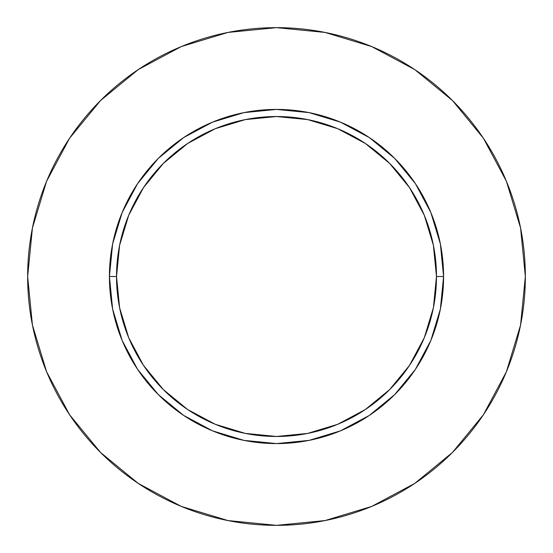 <?xml version="1.0" encoding="UTF-8"?>
<svg xmlns="http://www.w3.org/2000/svg" width="553" height="553" viewBox="0 0 553 553"><rect width="100%" height="100%" fill="white"/><g stroke="black" fill="none" stroke-linecap="round" stroke-linejoin="round"><path stroke-width="0.83" d="M436.476 276.5L443.582 276.5A167.082 167.082 0 0 1 276.5 443.582A167.082 167.082 0 0 1 109.418 276.5L116.524 276.5A159.976 159.976 0 0 1 276.5 116.524A159.976 159.976 0 0 1 436.476 276.5A159.976 159.976 0 0 1 276.5 436.476A159.976 159.976 0 0 1 116.524 276.5L119.6 307.71L128.704 337.717L143.483 365.374L163.384 389.616L187.626 409.517L215.283 424.296L245.29 433.4L276.5 436.476L307.71 433.4L337.717 424.296L365.374 409.517L389.616 389.616L409.517 365.374L424.296 337.717L433.4 307.71L436.476 276.5L433.4 245.29L424.296 215.283L409.517 187.626L389.616 163.384L365.374 143.483L337.717 128.704L307.71 119.6L276.5 116.524L245.29 119.6L215.283 128.704L187.626 143.483L163.384 163.384L143.483 187.626L128.704 215.283L119.6 245.29L116.524 276.5L109.418 276.5L112.625 243.901L122.137 212.559L137.573 183.672L158.352 158.352L183.672 137.573L212.559 122.137L243.901 112.625L276.5 109.418L309.099 112.625L340.441 122.137L369.328 137.573L394.648 158.352L415.427 183.672L430.863 212.559L440.375 243.901L443.582 276.5L440.375 309.099L430.863 340.441L415.427 369.328L394.648 394.648L369.328 415.427L340.441 430.863L309.099 440.375L276.5 443.582L243.901 440.375L212.559 430.863L183.672 415.427L158.352 394.648L137.573 369.328L122.137 340.441L112.625 309.099L109.418 276.5A167.082 167.082 0 0 1 276.5 109.418A167.082 167.082 0 0 1 443.582 276.5L436.476 276.5M27.65 276.5A248.85 248.85 0 0 1 276.5 27.65A248.85 248.85 0 0 1 525.35 276.5A248.85 248.85 0 0 1 276.5 525.35A248.85 248.85 0 0 1 27.65 276.5L32.433 325.046L46.59 371.734L69.588 414.757L100.535 452.465L138.243 483.412L181.266 506.41L227.954 520.567L276.5 525.35L325.046 520.567L371.734 506.41L414.757 483.412L452.465 452.465L483.412 414.757L506.41 371.734L520.567 325.046L525.35 276.5L520.567 227.954L506.41 181.266L483.412 138.243L452.465 100.535L414.757 69.588L371.734 46.59L325.046 32.433L276.5 27.65L227.954 32.433L181.266 46.59L138.243 69.588L100.535 100.535L69.588 138.243L46.59 181.266L32.433 227.954L27.65 276.5M483.412 138.243L452.465 100.535L414.819 69.637M138.243 69.588L100.535 100.535L69.637 138.181M69.588 414.757L100.535 452.465L138.181 483.363M414.757 483.412L452.465 452.465L483.363 414.819"/></g></svg>
